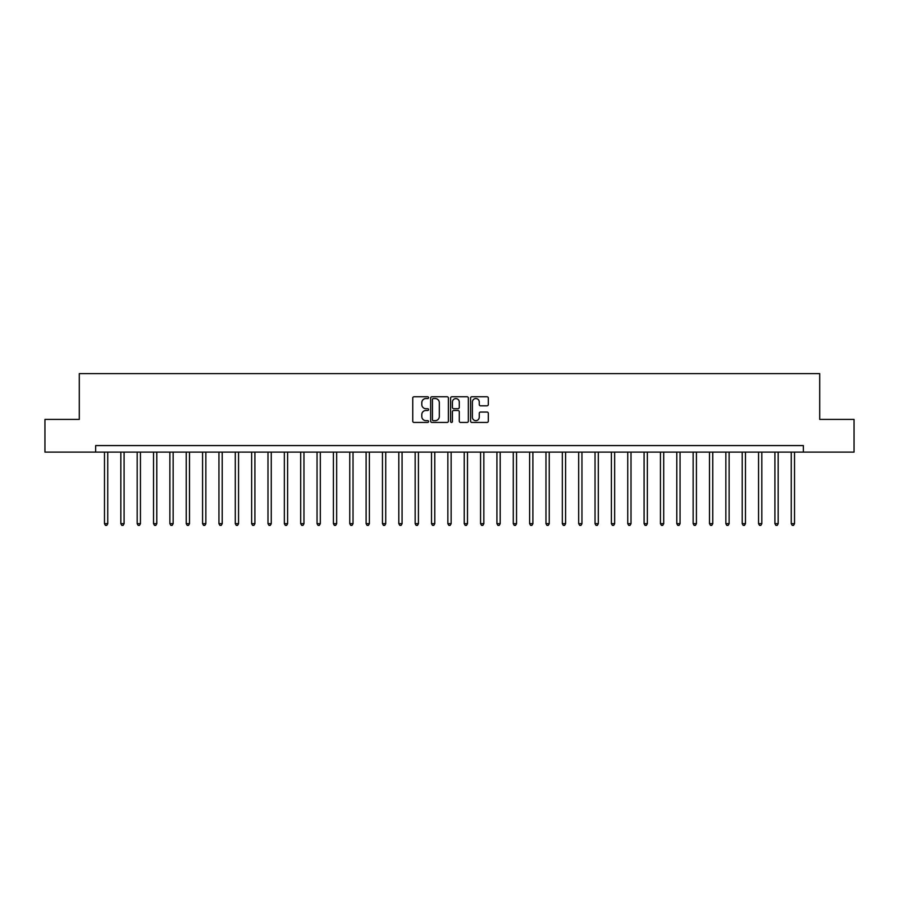 <?xml version="1.0" encoding="UTF-8"?>
<svg xmlns="http://www.w3.org/2000/svg" width="899" height="899" viewBox="0 0 899 899"><rect width="100%" height="100%" fill="white"/><g stroke="black" fill="none" stroke-linecap="round" stroke-linejoin="round"><path stroke-width="1.35" d="M428.565 397.661A0.899 0.899 0 0 0 427.666 396.762L414.023 396.762A1.281 1.281 0 0 0 412.742 398.043L412.742 421.159A1.281 1.281 0 0 0 414.023 422.44L427.666 422.44A0.899 0.899 0 0 0 428.565 421.541A0.899 0.899 0 0 0 427.666 420.642L425.901 420.642A4.113 4.113 0 0 1 421.8 416.54L421.8 414.608A4.113 4.113 0 0 1 425.901 410.495L427.666 410.495A0.899 0.899 0 0 0 428.565 409.596A0.899 0.899 0 0 0 427.666 408.697L425.901 408.697A4.113 4.113 0 0 1 421.8 404.595L421.8 402.662A4.113 4.113 0 0 1 425.901 398.56L427.666 398.56A0.899 0.899 0 0 0 428.565 397.661M487.022 405.809A1.281 1.281 0 0 0 488.314 404.528L488.314 398.043A1.281 1.281 0 0 0 487.022 396.762L471.874 396.762A1.281 1.281 0 0 0 470.593 398.043L470.593 421.159A1.281 1.281 0 0 0 471.874 422.44L487.022 422.44A1.281 1.281 0 0 0 488.314 421.159L488.314 413.326A1.281 1.281 0 0 0 487.022 412.045L480.538 412.045A1.281 1.281 0 0 0 479.257 413.326L479.257 417.203A3.439 3.439 0 0 1 475.818 420.642A3.439 3.439 0 0 1 472.391 417.203L472.391 401.988A3.439 3.439 0 0 1 475.818 398.56A3.439 3.439 0 0 1 479.257 401.988L479.257 404.528A1.281 1.281 0 0 0 480.538 405.809L487.022 405.809M95.642 452.118L44.95 452.118L44.95 419.417L79.292 419.417L79.292 373.624L819.708 373.624L819.708 419.417L854.05 419.417L854.05 452.118L803.358 452.118L803.358 445.578L95.642 445.578L95.642 452.118L803.358 452.118M448.376 398.043A1.281 1.281 0 0 0 447.095 396.762L431.936 396.762A1.281 1.281 0 0 0 430.655 398.043L430.655 421.159A1.281 1.281 0 0 0 431.936 422.44L447.095 422.44A1.281 1.281 0 0 0 448.376 421.159L448.376 398.043M451.905 396.762L467.064 396.762A1.281 1.281 0 0 1 468.345 398.043L468.345 421.159A1.281 1.281 0 0 1 467.064 422.44L460.58 422.44A1.281 1.281 0 0 1 459.288 421.159L459.288 411.787A1.281 1.281 0 0 0 458.007 410.495L453.703 410.495A1.281 1.281 0 0 0 452.422 411.787L452.422 421.541A0.899 0.899 0 0 1 451.523 422.44A0.899 0.899 0 0 1 450.624 421.541L450.624 398.043A1.281 1.281 0 0 1 451.905 396.762M433.352 398.56A0.899 0.899 0 0 0 432.453 399.459L432.453 419.743A0.899 0.899 0 0 0 433.352 420.642L435.217 420.642A4.113 4.113 0 0 0 439.319 416.54L439.319 402.662A4.113 4.113 0 0 0 435.217 398.56L433.352 398.56M459.288 402.055A3.439 3.439 0 0 0 455.86 398.628A3.439 3.439 0 0 0 452.422 402.055L452.422 407.416A1.281 1.281 0 0 0 453.703 408.697L458.007 408.697A1.281 1.281 0 0 0 459.288 407.416L459.288 402.055M104.475 452.118L104.475 523.668L107.745 523.668L107.745 452.118M107.745 523.668L106.756 525.376L105.453 525.376L104.475 523.668M120.826 452.118L120.826 523.668L124.096 523.668L124.096 452.118M124.096 523.668L123.118 525.376L121.803 525.376L120.826 523.668M137.176 452.118L137.176 523.668L140.446 523.668L140.446 452.118M140.446 523.668L139.469 525.376L138.154 525.376L137.176 523.668M153.527 452.118L153.527 523.668L156.797 523.668L156.797 452.118M156.797 523.668L155.819 525.376L154.504 525.376L153.527 523.668M169.877 452.118L169.877 523.668L173.147 523.668L173.147 452.118M173.147 523.668L172.17 525.376L170.866 525.376L169.877 523.668M186.228 452.118L186.228 523.668L189.498 523.668L189.498 452.118M189.498 523.668L188.52 525.376L187.217 525.376L186.228 523.668M202.578 452.118L202.578 523.668L205.86 523.668L205.86 452.118M205.86 523.668L204.871 525.376L203.567 525.376L202.578 523.668M218.94 452.118L218.94 523.668L222.21 523.668L222.21 452.118M222.21 523.668L221.221 525.376L219.918 525.376L218.94 523.668M235.291 452.118L235.291 523.668L238.561 523.668L238.561 452.118M238.561 523.668L237.572 525.376L236.268 525.376L235.291 523.668M251.641 452.118L251.641 523.668L254.911 523.668L254.911 452.118M254.911 523.668L253.934 525.376L252.619 525.376L251.641 523.668M267.992 452.118L267.992 523.668L271.262 523.668L271.262 452.118M271.262 523.668L270.284 525.376L268.97 525.376L267.992 523.668M284.342 452.118L284.342 523.668L287.613 523.668L287.613 452.118M287.613 523.668L286.635 525.376L285.32 525.376L284.342 523.668M300.693 452.118L300.693 523.668L303.963 523.668L303.963 452.118M303.963 523.668L302.985 525.376L301.682 525.376L300.693 523.668M317.044 452.118L317.044 523.668L320.314 523.668L320.314 452.118M320.314 523.668L319.336 525.376L318.032 525.376L317.044 523.668M333.405 452.118L333.405 523.668L336.676 523.668L336.676 452.118M336.676 523.668L335.687 525.376L334.383 525.376L333.405 523.668M349.756 452.118L349.756 523.668L353.026 523.668L353.026 452.118M353.026 523.668L352.037 525.376L350.734 525.376L349.756 523.668M366.107 452.118L366.107 523.668L369.377 523.668L369.377 452.118M369.377 523.668L368.399 525.376L367.084 525.376L366.107 523.668M382.457 452.118L382.457 523.668L385.727 523.668L385.727 452.118M385.727 523.668L384.75 525.376L383.435 525.376L382.457 523.668M398.808 452.118L398.808 523.668L402.078 523.668L402.078 452.118M402.078 523.668L401.1 525.376L399.785 525.376L398.808 523.668M415.158 452.118L415.158 523.668L418.428 523.668L418.428 452.118M418.428 523.668L417.451 525.376L416.147 525.376L415.158 523.668M431.509 452.118L431.509 523.668L434.779 523.668L434.779 452.118M434.779 523.668L433.801 525.376L432.498 525.376L431.509 523.668M447.859 452.118L447.859 523.668L451.141 523.668L451.141 452.118M451.141 523.668L450.152 525.376L448.848 525.376L447.859 523.668M464.221 452.118L464.221 523.668L467.491 523.668L467.491 452.118M467.491 523.668L466.502 525.376L465.199 525.376L464.221 523.668M480.572 452.118L480.572 523.668L483.842 523.668L483.842 452.118M483.842 523.668L482.853 525.376L481.549 525.376L480.572 523.668M496.922 452.118L496.922 523.668L500.192 523.668L500.192 452.118M500.192 523.668L499.215 525.376L497.9 525.376L496.922 523.668M513.273 452.118L513.273 523.668L516.543 523.668L516.543 452.118M516.543 523.668L515.565 525.376L514.25 525.376L513.273 523.668M529.623 452.118L529.623 523.668L532.893 523.668L532.893 452.118M532.893 523.668L531.916 525.376L530.601 525.376L529.623 523.668M545.974 452.118L545.974 523.668L549.244 523.668L549.244 452.118M549.244 523.668L548.266 525.376L546.963 525.376L545.974 523.668M562.324 452.118L562.324 523.668L565.595 523.668L565.595 452.118M565.595 523.668L564.617 525.376L563.313 525.376L562.324 523.668M578.686 452.118L578.686 523.668L581.956 523.668L581.956 452.118M581.956 523.668L580.968 525.376L579.664 525.376L578.686 523.668M595.037 452.118L595.037 523.668L598.307 523.668L598.307 452.118M598.307 523.668L597.318 525.376L596.015 525.376L595.037 523.668M611.387 452.118L611.387 523.668L614.658 523.668L614.658 452.118M614.658 523.668L613.68 525.376L612.365 525.376L611.387 523.668M627.738 452.118L627.738 523.668L631.008 523.668L631.008 452.118M631.008 523.668L630.03 525.376L628.716 525.376L627.738 523.668M644.089 452.118L644.089 523.668L647.359 523.668L647.359 452.118M647.359 523.668L646.381 525.376L645.066 525.376L644.089 523.668M660.439 452.118L660.439 523.668L663.709 523.668L663.709 452.118M663.709 523.668L662.732 525.376L661.428 525.376L660.439 523.668M676.79 452.118L676.79 523.668L680.06 523.668L680.06 452.118M680.06 523.668L679.082 525.376L677.779 525.376L676.79 523.668M693.14 452.118L693.14 523.668L696.422 523.668L696.422 452.118M696.422 523.668L695.433 525.376L694.129 525.376L693.14 523.668M709.502 452.118L709.502 523.668L712.772 523.668L712.772 452.118M712.772 523.668L711.783 525.376L710.48 525.376L709.502 523.668M725.853 452.118L725.853 523.668L729.123 523.668L729.123 452.118M729.123 523.668L728.134 525.376L726.83 525.376L725.853 523.668M742.203 452.118L742.203 523.668L745.473 523.668L745.473 452.118M745.473 523.668L744.496 525.376L743.181 525.376L742.203 523.668M758.554 452.118L758.554 523.668L761.824 523.668L761.824 452.118M761.824 523.668L760.846 525.376L759.531 525.376L758.554 523.668M774.904 452.118L774.904 523.668L778.174 523.668L778.174 452.118M778.174 523.668L777.197 525.376L775.882 525.376L774.904 523.668M791.255 452.118L791.255 523.668L794.525 523.668L794.525 452.118M794.525 523.668L793.547 525.376L792.244 525.376L791.255 523.668"/></g></svg>
